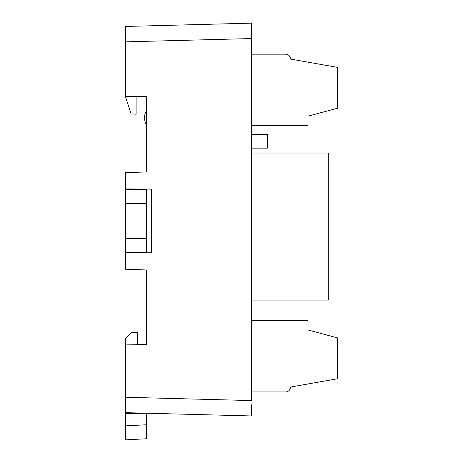 <?xml version="1.0" encoding="UTF-8"?>
<svg xmlns="http://www.w3.org/2000/svg" width="463" height="463" viewBox="0 0 463 463"><rect width="100%" height="100%" fill="white"/><g stroke="black" fill="none" stroke-linecap="round" stroke-linejoin="round"><path stroke-width="0.69" d="M125.595 96.304L146.597 96.674L146.597 171.947L125.595 172.676L125.595 188.916L151.685 189.141L151.685 252.775L125.595 253.001L125.595 269.24L146.597 269.975L146.597 344.547L125.595 344.912L125.595 397.266L251.629 400.57L251.629 23.15L251.629 38.551L125.595 41.849L125.595 97.022L131.11 113.915L136.099 114.176L136.099 96.489M146.597 189.101L146.597 189.448L125.595 189.448L125.595 203.454L146.597 203.454L146.597 189.448M146.597 203.454L146.597 238.462L125.595 238.462L125.595 252.468L146.597 252.468L146.597 252.821M251.629 404.76L251.629 415.965L251.629 404.76M251.629 415.965L125.595 412.666L125.595 397.266M125.595 41.849L125.595 26.449L251.629 23.15M146.597 424.762L146.597 413.216L125.595 413.581L125.595 439.85L125.595 425.867L146.597 424.762L146.597 438.75L125.595 439.85M125.595 344.912L125.595 338.245L131.197 332.642L137.424 332.642L137.424 344.547M125.595 413.581L125.595 412.666M136.024 344.732L146.597 344.547M136.099 252.908L138.194 252.891M136.099 189.008L138.194 189.026M125.595 252.468L125.595 253.001M125.595 188.916L125.595 189.448M136.099 252.821L136.099 252.468M136.099 189.101L136.099 189.448M146.597 125.056C143.819 120.137 143.819 115.218 146.597 110.304M251.629 320.523L307.999 320.523L307.999 329.98L337.405 337.857L337.405 378.775L290.492 387.045A4.902 4.902 0 0 1 285.59 391.947L251.629 391.947M251.629 125.595L307.999 125.595L307.999 116.144L337.405 108.261L337.405 67.349L290.492 59.073A4.902 4.902 0 0 0 285.59 54.171L251.629 54.171M251.629 153.039L328.302 153.039L328.302 300.082L251.629 300.082M251.629 134.276L267.388 134.276L267.388 148.137L251.629 148.137M125.595 238.462L125.595 203.454M146.597 252.468L146.597 238.462"/></g></svg>
